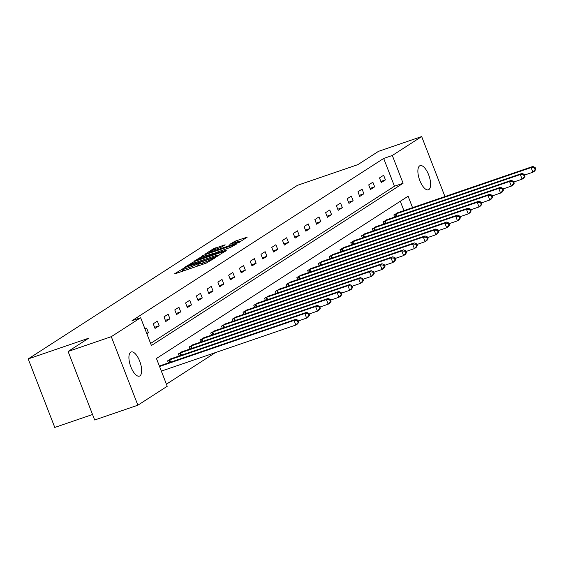 <?xml version="1.0" encoding="UTF-8"?>
<svg xmlns="http://www.w3.org/2000/svg" width="564" height="564" viewBox="0 0 564 564"><rect width="100%" height="100%" fill="white"/><g stroke="black" fill="none" stroke-linecap="round" stroke-linejoin="round"><path stroke-width="0.85" d="M183.497 268.379L174.636 273.737L175.651 273.596L206.184 263.134L215.758 257.473L212.452 258.89A6.267 0.571 -21.2 0 1 204.859 262.147L202.314 263.014A6.267 0.571 -21.2 0 1 198.641 263.882A6.267 0.571 -21.2 0 1 199.057 263.48L200.079 262.789L199.275 262.979L196.681 264.29A6.267 0.571 -21.2 0 1 189.081 267.547L186.536 268.422A6.267 0.571 -21.2 0 1 182.87 269.289A6.267 0.571 -21.2 0 1 183.279 268.88L184.301 268.189L183.497 268.379M183.363 270.558L181.622 271.552M199.134 265.158L197.4 266.145A6.267 0.571 -21.2 0 0 197.4 266.145L196.681 264.29M428.851 189.574A12.768 5.132 -108.9 0 1 428.393 189.8A12.768 5.132 -108.9 0 1 419.609 179.979A12.768 5.132 -108.9 0 1 419.658 165.865A12.768 5.132 -108.9 0 1 420.117 165.64A12.768 5.132 -108.9 0 1 428.894 175.46A12.768 5.132 -108.9 0 1 428.851 189.574M139.886 375.885A12.768 5.132 -108.9 0 1 139.428 376.11A12.768 5.132 -108.9 0 1 130.644 366.29A12.768 5.132 -108.9 0 1 130.693 352.183A12.768 5.132 -108.9 0 1 131.151 351.957A12.768 5.132 -108.9 0 1 139.928 361.771A12.768 5.132 -108.9 0 1 139.886 375.885M225.135 244.79L213.178 248.886L205.049 254.174L239.094 242.428L247.222 237.141L235.731 240.955L229.809 244.311L236.083 242.28A5.238 0.472 -21.2 0 1 239.15 241.554A5.238 0.472 -21.2 0 1 232.46 244.621L212.36 251.502A5.238 0.472 -21.2 0 1 209.286 252.228A5.238 0.472 -21.2 0 1 215.984 249.168L221.708 246.997L225.135 244.79M412.559 207.672L408.117 196.223L156.447 358.493L167.226 386.269L137.87 405.199L94.674 419.997L68.096 351.471L88.675 338.203L28.2 358.923L297.411 185.344L357.893 164.625L378.472 151.356L421.668 136.558L444.947 196.575M68.096 351.471L111.291 336.673L140.647 317.751L151.42 345.528L403.091 183.258L392.318 155.481L421.668 136.558M150.609 343.441L394.455 186.219L383.675 158.442L132.004 320.704L140.647 317.751M383.675 158.442L392.318 155.481M194.467 261.463L184.09 267.639L185.112 267.498L215.638 257.036L226.143 250.733L194.467 261.463L194.961 262.746M194.636 260.843L205.007 254.667L236.683 243.937L230.761 247.293L216.005 252.552L213.601 254.138L226.693 250.063L194.686 260.977M28.2 358.923L54.779 427.441L92.545 414.505M146.837 333.719L148.403 332.711L146.605 328.079L145.047 329.087M155.029 328.431L159.175 325.759L157.377 321.135L153.239 323.806L155.029 328.431M165.809 321.487L169.947 318.815L168.157 314.183L164.011 316.855L165.809 321.487M176.581 314.543L180.727 311.871L178.929 307.239L174.784 309.911L176.581 314.543M187.354 307.591L191.499 304.92L189.701 300.295L185.556 302.96L187.354 307.591M198.126 300.647L202.272 297.975L200.474 293.343L196.335 296.015L198.126 300.647M208.906 293.703L213.044 291.031L211.253 286.399L207.108 289.071L208.906 293.703M219.678 286.752L223.823 284.08L222.026 279.455L217.88 282.12L219.678 286.752M230.45 279.807L234.596 277.135L232.798 272.504L228.653 275.176L230.45 279.807M241.223 272.863L245.368 270.191L243.57 265.559L239.432 268.231L241.223 272.863M252.002 265.912L256.141 263.24L254.35 258.608L250.204 261.28L252.002 265.912M262.775 258.968L266.92 256.296L265.122 251.664L260.977 254.336L262.775 258.968M273.547 252.023L277.692 249.351L275.895 244.72L271.749 247.392L273.547 252.023M284.319 245.072L288.465 242.4L286.667 237.768L282.529 240.44L284.319 245.072M295.092 238.128L299.237 235.456L297.447 230.824L293.301 233.496L295.092 238.128M305.871 231.184L310.017 228.512L308.219 223.88L304.074 226.552L305.871 231.184M316.644 224.232L320.789 221.56L318.991 216.928L314.846 219.6L316.644 224.232M327.416 217.288L331.561 214.616L329.764 209.984L325.618 212.656L327.416 217.288M338.188 210.337L342.334 207.672L340.536 203.04L336.398 205.712L338.188 210.337M348.968 203.392L353.106 200.721L351.316 196.089L347.17 198.761L348.968 203.392M359.74 196.448L363.886 193.776L362.088 189.144L357.943 191.816L359.74 196.448M370.513 189.497L374.658 186.825L372.86 182.2L368.715 184.872L370.513 189.497M381.285 182.553L385.431 179.881L383.633 175.249L379.494 177.921L381.285 182.553M166.415 384.183L215.385 352.613M403.923 210.633L400.292 201.27M161.1 365.444L159.408 366.128M168.417 362.934L167.607 360.84L171.872 358.493M179.19 355.99L178.379 353.896L182.644 351.548M189.962 349.038L189.151 346.952L193.424 344.604M200.735 342.094L199.924 340L204.196 337.653M211.514 335.15L210.703 333.056L214.969 330.708M222.286 328.199L221.476 326.112L225.741 323.764M233.059 321.254L232.248 319.161L236.52 316.813M243.831 314.31L243.021 312.216L247.293 309.869M254.604 307.359L253.793 305.272L258.065 302.917M265.383 300.415L264.572 298.321L268.838 295.973M276.156 293.47L275.345 291.376L279.61 289.029M286.928 286.519L286.117 284.432L290.389 282.078M297.7 279.575L296.89 277.481L301.162 275.133M308.48 272.631L307.669 270.537L311.934 268.189M319.252 265.679L318.441 263.592L322.707 261.238M330.025 258.735L329.214 256.641L333.486 254.293M340.797 251.791L339.986 249.697L344.259 247.349M351.576 244.839L350.766 242.753L355.031 240.398M362.349 237.895L361.538 235.801L365.803 233.454M373.121 230.951L372.31 228.857L376.583 226.509M383.894 224L383.083 221.913L387.355 219.558M394.673 217.055L393.862 214.962L398.128 212.614M137.87 405.199L111.291 336.673M394.455 186.219L403.091 183.258M148.403 332.711L146.675 333.296M159.175 325.759L154.607 327.324M169.947 318.815L165.379 320.38M180.727 311.871L176.151 313.436M191.499 304.92L186.924 306.485M202.272 297.975L197.703 299.54M213.044 291.031L208.476 292.596M223.823 284.08L219.248 285.645M234.596 277.135L230.02 278.701M245.368 270.191L240.8 271.756M256.141 263.24L251.572 264.805M266.92 256.296L262.345 257.861M277.692 249.351L273.117 250.917M288.465 242.4L283.889 243.965M299.237 235.456L294.669 237.021M310.017 228.512L305.441 230.077M320.789 221.56L316.214 223.125M331.561 214.616L326.986 216.181M342.334 207.672L337.765 209.237M353.106 200.721L348.538 202.286M363.886 193.776L359.31 195.341M374.658 186.825L370.083 188.397M385.431 179.881L380.862 181.446M219.748 254.9L217.873 255.541M187.213 266.349L214.722 257.064L217.366 255.718A6.267 0.571 -21.2 0 0 217.782 255.309A6.267 0.571 -21.2 0 0 214.108 256.176L195.793 262.457A6.267 0.571 -21.2 0 0 188.193 265.714L187.213 266.349M213.939 253.708L214.517 253.511M205.529 255.936A5.238 0.472 -21.2 0 0 198.831 258.996A5.238 0.472 -21.2 0 0 201.905 258.27L211.359 254.829L213.756 253.236L205.529 255.936M240.828 241.307L239.263 241.843M298.772 322.1L298.053 320.253L297.362 320.697L298.081 322.552L298.772 322.1L297.58 323.926L295.853 325.04L294.055 320.408L295.783 319.302L159.859 365.839M161.346 371.119L295.853 325.04L298.081 322.552M159.556 366.494L294.055 320.408L297.362 320.697M295.783 319.302L298.053 320.253M309.544 315.156L308.825 313.302L308.134 313.753L308.853 315.6L309.544 315.156L308.353 316.982L306.626 318.096L304.835 313.464L306.562 312.35L170.631 358.894M298.321 320.944L306.626 318.096L308.853 315.6M168.721 360.121L304.835 313.464L308.134 313.753M306.562 312.35L308.825 313.302M320.317 308.212L319.598 306.358L318.907 306.802L319.626 308.656L320.317 308.212L319.132 310.038L317.405 311.152L315.607 306.52L317.335 305.406L181.404 351.943M309.093 313.993L317.405 311.152L319.626 308.656M179.493 353.177L315.607 306.52L318.907 306.802M317.335 305.406L319.598 306.358M331.096 301.261L330.377 299.413L329.686 299.858L330.405 301.712L331.096 301.261L329.905 303.087L328.178 304.2L326.38 299.569L328.107 298.462L192.176 344.999M319.866 307.049L328.178 304.2L330.405 301.712M190.272 346.233L326.38 299.569L329.686 299.858M328.107 298.462L330.377 299.413M341.869 294.316L341.149 292.462L340.459 292.913L341.178 294.76L341.869 294.316L340.677 296.142L338.95 297.256L337.152 292.624L338.879 291.51L202.948 338.055M330.645 300.104L338.95 297.256L341.178 294.76M201.045 339.281L337.152 292.624L340.459 292.913M338.879 291.51L341.149 292.462M352.641 287.372L351.922 285.518L351.231 285.962L351.95 287.816L352.641 287.372L351.45 289.198L349.722 290.312L347.932 285.68L349.659 284.566L213.728 331.103M341.417 293.153L349.722 290.312L351.95 287.816M211.817 332.337L347.932 285.68L351.231 285.962M349.659 284.566L351.922 285.518M363.413 280.421L362.694 278.574L362.003 279.018L362.722 280.872L363.413 280.421L362.229 282.247L360.502 283.361L358.704 278.729L360.431 277.622L224.5 324.159M352.19 286.209L360.502 283.361L362.722 280.872M222.59 325.393L358.704 278.729L362.003 279.018M360.431 277.622L362.694 278.574M374.186 273.477L373.474 271.622L372.783 272.074L373.502 273.921L374.186 273.477L373.001 275.303L371.274 276.416L369.476 271.785L371.204 270.671L235.273 317.215M362.962 279.265L371.274 276.416L373.502 273.921M233.369 318.441L369.476 271.785L372.783 272.074M371.204 270.671L373.474 271.622M384.965 266.532L384.246 264.678L383.555 265.122L384.274 266.976L384.965 266.532L383.774 268.358L382.047 269.465L380.249 264.84L381.976 263.726L246.045 310.263M373.742 272.313L382.047 269.465L384.274 266.976M244.142 311.497L380.249 264.84L383.555 265.122M381.976 263.726L384.246 264.678M395.738 259.581L395.019 257.734L394.328 258.178L395.047 260.032L395.738 259.581L394.546 261.407L392.819 262.521L391.028 257.889L392.748 256.775L256.824 303.319M384.514 265.369L392.819 262.521L395.047 260.032M254.914 304.546L391.028 257.889L394.328 258.178M392.748 256.775L395.019 257.734M406.51 252.637L405.791 250.783L405.1 251.234L405.819 253.081L406.51 252.637L405.319 254.463L403.598 255.577L401.801 250.945L403.528 249.831L267.597 296.375M395.286 258.425L403.598 255.577L405.819 253.081M265.686 297.602L401.801 250.945L405.1 251.234M403.528 249.831L405.791 250.783M417.282 245.692L416.57 243.838L415.879 244.282L416.592 246.137L417.282 245.692L416.098 247.518L414.371 248.625L412.573 244L414.3 242.887L278.369 289.424M406.059 251.473L414.371 248.625L416.592 246.137M276.466 290.657L412.573 244L415.879 244.282M414.3 242.887L416.57 243.838M428.062 238.741L427.343 236.894L426.652 237.338L427.371 239.192L428.062 238.741L426.87 240.567L425.143 241.681L423.345 237.049L425.073 235.935L289.142 282.479M416.831 244.529L425.143 241.681L427.371 239.192M287.238 283.706L423.345 237.049L426.652 237.338M425.073 235.935L427.343 236.894M438.834 231.797L438.115 229.943L437.424 230.394L438.143 232.241L438.834 231.797L437.643 233.623L435.916 234.737L434.125 230.105L435.845 228.991L299.921 275.535M427.611 237.585L435.916 234.737L438.143 232.241M298.011 276.762L434.125 230.105L437.424 230.394M435.845 228.991L438.115 229.943M449.607 224.853L448.888 222.999L448.197 223.443L448.916 225.297L449.607 224.853L448.415 226.679L446.688 227.786L444.897 223.161L446.625 222.047L310.693 268.584M438.383 230.634L446.688 227.786L448.916 225.297M308.783 269.818L444.897 223.161L448.197 223.443M446.625 222.047L448.888 222.999M460.379 217.901L459.66 216.054L458.969 216.498L459.688 218.353L460.379 217.901L459.195 219.727L457.467 220.841L455.67 216.209L457.397 215.096L321.466 261.64M449.156 223.689L457.467 220.841L459.688 218.353M319.555 262.866L455.67 216.209L458.969 216.498M457.397 215.096L459.66 216.054M471.159 210.957L470.439 209.103L469.749 209.554L470.468 211.401L471.159 210.957L469.967 212.783L468.24 213.897L466.442 209.265L468.169 208.151L332.238 254.695M459.928 216.745L468.24 213.897L470.468 211.401M330.335 255.922L466.442 209.265L469.749 209.554M468.169 208.151L470.439 209.103M481.931 204.013L481.212 202.159L480.521 202.603L481.24 204.457L481.931 204.013L480.739 205.839L479.012 206.946L477.214 202.321L478.942 201.207L343.018 247.744M470.707 209.794L479.012 206.946L481.24 204.457M341.107 248.978L477.214 202.321L480.521 202.603M478.942 201.207L481.212 202.159M492.703 197.062L491.984 195.214L491.293 195.659L492.012 197.513L492.703 197.062L491.512 198.888L489.785 200.001L487.994 195.37L489.721 194.256L353.79 240.8M481.48 202.85L489.785 200.001L492.012 197.513M351.88 242.026L487.994 195.37L491.293 195.659M489.721 194.256L491.984 195.214M503.476 190.117L502.757 188.263L502.066 188.714L502.785 190.561L503.476 190.117L502.291 191.943L500.564 193.057L498.766 188.425L500.494 187.311L364.563 233.856M492.252 195.905L500.564 193.057L502.785 190.561M362.652 235.082L498.766 188.425L502.066 188.714M500.494 187.311L502.757 188.263M514.255 183.173L513.536 181.319L512.845 181.763L513.564 183.617L514.255 183.173L513.064 184.999L511.336 186.106L509.539 181.481L511.266 180.367L375.335 226.904M503.025 188.954L511.336 186.106L513.564 183.617M373.431 228.138L509.539 181.481L512.845 181.763M511.266 180.367L513.536 181.319M525.028 176.222L524.308 174.375L523.618 174.819L524.337 176.673L525.028 176.222L523.836 178.048L522.109 179.162L520.311 174.53L522.038 173.416L386.107 219.96M513.804 182.01L522.109 179.162L524.337 176.673M384.204 221.187L520.311 174.53L523.618 174.819M522.038 173.416L524.308 174.375M535.8 169.278L535.081 167.423L534.39 167.868L535.109 169.722L535.8 169.278L534.609 171.103L532.881 172.217L531.091 167.586L532.818 166.472L396.887 213.016M524.576 175.059L532.881 172.217L535.109 169.722M394.976 214.242L531.091 167.586L534.39 167.868M532.818 166.472L535.081 167.423M182.56 270.946L181.841 269.091M213.608 258.862L213.382 258.284M198.331 265.545L197.612 263.691M187.036 269.698L186.536 268.422M189.574 268.824L189.081 267.547M202.807 264.29L202.314 263.014M205.352 263.423L204.859 262.147M212.677 259.461L212.452 258.89M225.156 251.417L224.994 251.008M192.55 263.663L192.091 262.486M216.527 256.712L216.386 256.352M217.577 256.253L217.366 255.718M203.082 256.839L202.631 255.682M205.5 255.943L205.007 254.667M235.696 244.621L235.533 244.212M211.528 255.259L211.359 254.829M213.848 253.941L213.629 253.363M233.785 243.07L233.355 241.977M236.224 242.231L235.731 240.955M246.235 237.825L246.08 237.409M213.622 250.042L213.178 248.886M216.047 249.147L215.547 247.871M224.275 245.347L224.112 244.938M169.947 362.412L169.017 360.008M170.645 362.173L169.708 359.754M180.72 355.461L179.789 353.064M181.418 355.221L180.487 352.81M191.492 348.517L190.561 346.113M192.197 348.277L191.259 345.866M202.272 341.572L201.341 339.168M202.969 341.333L202.032 338.915M213.044 334.621L212.113 332.224M213.742 334.382L212.804 331.97M223.816 327.677L222.886 325.273M224.514 327.437L223.584 325.026M234.589 320.733L233.658 318.329M235.294 320.493L234.356 318.075M245.368 313.781L244.438 311.384M246.066 313.542L245.128 311.131M256.141 306.837L255.21 304.433M256.839 306.597L255.901 304.186M266.913 299.893L265.982 297.489M267.611 299.646L266.68 297.235M277.685 292.942L276.755 290.545M278.39 292.702L277.453 290.291M288.465 285.997L287.527 283.593M289.163 285.758L288.225 283.347M299.237 279.053L298.307 276.649M299.935 278.806L298.998 276.395M310.01 272.102L309.079 269.705M310.708 271.862L309.777 269.451M320.782 265.158L319.851 262.753M321.487 264.918L320.549 262.507M331.554 258.206L330.624 255.809M332.259 257.967L331.322 255.555M342.334 251.262L341.403 248.865M343.032 251.022L342.094 248.611M353.106 244.318L352.176 241.914M353.804 244.078L352.867 241.66M363.879 237.366L362.948 234.969M364.577 237.127L363.646 234.716M374.651 230.422L373.721 228.025M375.356 230.182L374.418 227.771M385.431 223.478L384.5 221.074M386.129 223.238L385.191 220.82M396.203 216.527L395.272 214.13M396.901 216.287L395.963 213.876M183.497 270.91L182.87 269.289M199.268 265.503L198.641 263.882M218.049 256L217.782 255.309M213.742 254.505L213.601 254.138M199.043 259.539L198.831 258.996M213.996 253.842L213.756 253.236M209.498 252.771L209.286 252.228M239.411 242.224L239.15 241.554"/></g></svg>
